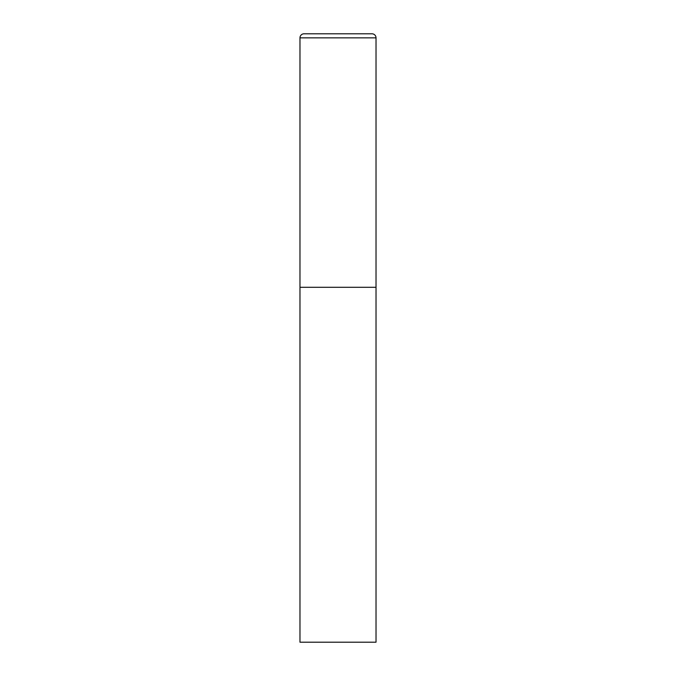 <?xml version="1.0" encoding="UTF-8"?>
<svg xmlns="http://www.w3.org/2000/svg" width="676" height="676" viewBox="0 0 676 676"><rect width="100%" height="100%" fill="white"/><g stroke="black" fill="none" stroke-linecap="round" stroke-linejoin="round"><path stroke-width="1.01" d="M299.975 37.856L299.975 642.2L376.025 642.2L376.025 287.3L299.975 287.3L376.025 287.3L376.025 37.856A4.056 4.056 0 0 0 371.969 33.8L304.031 33.8A4.056 4.056 0 0 0 299.975 37.856L376.025 37.856"/></g></svg>
